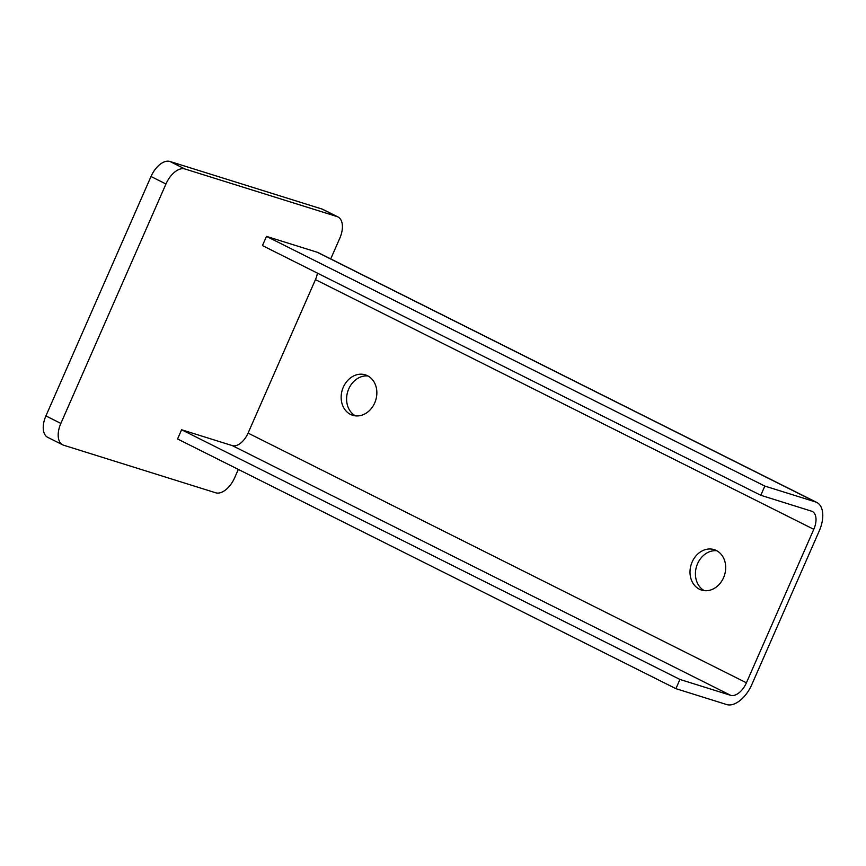 <?xml version="1.0" encoding="UTF-8"?>
<svg xmlns="http://www.w3.org/2000/svg" width="866" height="866" viewBox="0 0 866 866"><rect width="100%" height="100%" fill="white"/><g stroke="black" fill="none" stroke-linecap="round" stroke-linejoin="round"><path stroke-width="1.3" d="M45.909 415.918L60.858 423.409A20.167 11.28 116.6 0 0 62.688 444.843L47.738 437.352A20.167 11.28 -63.4 0 1 45.909 415.918L151.009 176.502A20.167 11.28 -63.4 0 1 169.953 161.477L184.902 168.967L336.961 216.532L322.011 209.042A20.167 11.28 -63.4 0 1 322.964 209.431L337.913 216.922A20.167 11.28 116.6 0 0 336.961 216.532M169.953 161.477L322.011 209.042M337.913 216.922A20.167 11.28 116.6 0 1 339.743 238.356L330.725 258.902M238.312 469.415L234.643 477.772A20.167 11.28 116.6 0 1 215.699 492.786L63.64 445.221A20.167 11.28 116.6 0 1 62.688 444.843M60.858 423.409L165.958 183.993L151.009 176.502M184.902 168.967A20.167 11.28 116.6 0 0 165.958 183.993M343.304 387.199A21.174 17.482 -72.6 0 0 352.679 415.279A21.174 17.482 -72.6 0 0 374.707 402.928A21.174 17.482 -72.6 0 0 365.333 374.848A21.174 17.482 -72.6 0 0 343.304 387.199M367.963 375.974A21.174 17.482 -72.6 0 0 348.738 388.899A21.174 17.482 -72.6 0 0 355.482 415.853M692.15 561.991A21.174 17.482 -72.6 0 0 701.525 590.06A21.174 17.482 -72.6 0 0 723.543 577.719A21.174 17.482 -72.6 0 0 714.169 549.639A21.174 17.482 -72.6 0 0 692.15 561.991M716.799 550.754A21.174 17.482 -72.6 0 0 697.574 563.679A21.174 17.482 -72.6 0 0 704.318 590.644M813.791 529.321L746.416 682.798A16.811 9.396 -63.4 0 1 730.633 695.311L679.94 679.453L181.6 429.763L177.562 438.965L675.902 688.665L726.585 704.523A26.889 15.036 116.6 0 0 751.85 684.497L819.214 531.02A26.889 15.036 116.6 0 0 816.79 502.442A26.889 15.036 116.6 0 0 815.512 501.934L764.83 486.075L266.49 236.386L262.452 245.587L760.792 495.287L811.474 511.146A16.811 9.396 -63.4 0 1 812.265 511.46A16.811 9.396 -63.4 0 1 813.791 529.321L315.451 279.621L248.077 433.097L746.416 682.798M730.633 695.311L232.294 445.611L181.6 429.763M679.94 679.453L675.902 688.665M815.512 501.934L317.173 252.233L266.49 236.386M764.83 486.075L760.792 495.287M317.173 252.233A26.889 15.036 -63.4 0 1 318.439 252.753L816.79 502.442M232.294 445.611A16.811 9.396 116.6 0 0 248.077 433.097M315.451 279.621A16.811 9.396 116.6 0 0 317.411 273.126"/></g></svg>
